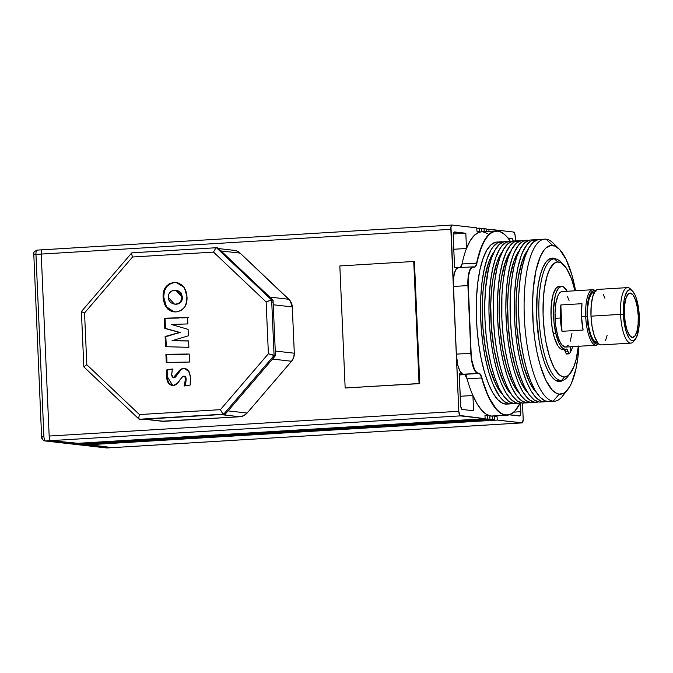 <?xml version="1.0" encoding="UTF-8"?>
<svg xmlns="http://www.w3.org/2000/svg" width="673" height="673" viewBox="0 0 673 673"><rect width="100%" height="100%" fill="white"/><g stroke="black" fill="none" stroke-linecap="round" stroke-linejoin="round"><path stroke-width="1.01" d="M630.357 293.049A22.243 6.873 -93.5 0 1 638.24 315.931A22.243 6.873 -93.5 0 1 632.351 337.434A22.243 6.873 -93.5 0 1 632.292 337.434L629.566 335.44L627.118 330.376L625.301 323.006L624.401 314.451L624.561 306.022L625.747 298.989L627.783 294.438L630.357 293.049L633.074 295.035L635.531 300.108L637.348 307.477L638.248 316.024L638.088 324.462L636.902 331.486L634.866 336.046L632.292 337.434A22.243 6.873 -93.5 0 1 624.46 315.561A22.243 6.873 -93.5 0 1 629.667 293.083A22.243 6.873 -93.5 0 1 630.357 293.049L629.003 293.335L630.357 293.049M522.055 422.888A4.45 1.371 -93.5 0 1 521.979 422.88L112.366 447.638A4.45 1.371 86.5 0 0 112.441 447.638L522.055 422.888A4.45 1.371 -93.5 0 0 523.173 418.598L522.492 403.068L523.182 419.464L522.248 422.829L497.229 420.07L497.086 416.738L494.663 416.469L494.806 419.792L492.384 419.523L492.241 416.192L491.029 416.057A92.302 28.527 86.5 0 0 492.577 416.099L507.148 415.216A92.302 28.527 -93.5 0 1 505.6 415.174L493.334 416.015M520.111 403.253A92.075 28.451 -93.5 0 1 516.267 409.436A92.075 28.451 -93.5 0 1 505.802 414.938L505.6 415.174A92.302 28.527 86.5 0 0 516.098 409.655A92.302 28.527 86.5 0 0 516.183 409.554A92.302 28.527 -93.5 0 1 507.148 415.216M534.9 239.739L530.677 239.992A81.181 25.086 86.5 0 0 510.412 320.348A81.181 25.086 86.5 0 0 539.107 402.025L543.33 401.764A81.181 25.086 -93.5 0 1 514.626 320.096A81.181 25.086 -93.5 0 1 534.9 239.739A81.181 25.086 -93.5 0 1 536.255 239.773L537.029 239.899A81.181 25.086 -93.5 0 0 536.255 239.773L531.392 240.774L526.858 244.846L522.812 251.828L521.028 256.337L518.017 267.173L515.846 280.061L514.584 294.513L514.298 309.975L514.996 325.85L516.637 341.539L519.177 356.421L522.509 369.931L526.496 381.557L531.005 390.853L535.843 397.449L540.84 401.1L543.33 401.764L540.495 402.059M526.454 240.253L522.231 240.505A81.181 25.086 86.5 0 0 501.965 320.861A81.181 25.086 86.5 0 0 530.66 402.53L534.884 402.277A81.181 25.086 -93.5 0 1 506.189 320.6A81.181 25.086 -93.5 0 1 526.454 240.253A81.181 25.086 -93.5 0 1 527.809 240.286L528.583 240.412A81.181 25.086 -93.5 0 0 527.809 240.286L522.955 241.279L518.412 245.351L514.365 252.341L512.582 256.85L509.57 267.677L507.4 280.565L506.138 295.026L505.852 310.489L506.55 326.363L508.191 342.044L510.731 356.934L514.063 370.444L518.05 382.071L522.559 391.358L527.396 397.953L529.887 400.157L534.884 402.277L532.057 402.572M518.008 240.757L513.785 241.018A81.181 25.086 86.5 0 0 493.519 321.366A81.181 25.086 86.5 0 0 522.214 403.043L526.437 402.791A81.181 25.086 -93.5 0 1 497.742 321.114A81.181 25.086 -93.5 0 1 518.008 240.757A81.181 25.086 -93.5 0 1 519.363 240.799L520.136 240.917A81.181 25.086 -93.5 0 0 519.363 240.799L514.509 241.792L509.966 245.864L505.928 252.855L502.538 262.487L499.93 274.407L498.205 288.145L497.431 303.178L497.633 318.918L498.811 334.775L500.914 350.137L503.858 364.404L507.535 377.031L511.808 387.547L516.502 395.522L521.44 400.671L526.437 402.791L522.214 403.043L527.8 402.824A81.181 25.086 -93.5 0 1 526.437 402.791L529.895 402.412A81.181 25.086 -93.5 0 1 527.8 402.824M509.562 241.271L505.339 241.523A81.181 25.086 86.5 0 0 485.073 321.879A81.181 25.086 86.5 0 0 513.768 403.556L517.991 403.295A81.181 25.086 -93.5 0 1 489.296 321.627A81.181 25.086 -93.5 0 1 509.562 241.271A81.181 25.086 -93.5 0 1 510.925 241.304L511.69 241.43A81.181 25.086 -93.5 0 0 510.925 241.304L506.062 242.305L501.52 246.377L499.425 249.515L495.69 257.868L492.678 268.704L490.508 281.592L489.254 296.044L488.96 311.506L489.658 327.381L491.307 343.07L493.839 357.952L497.17 371.471L501.158 383.088L505.667 392.384L510.504 398.98L515.501 402.631L517.991 403.295L515.165 403.59M501.116 241.784L496.893 242.036A81.181 25.086 86.5 0 0 476.627 322.392A81.181 25.086 86.5 0 0 505.322 404.061L509.545 403.808A81.181 25.086 -93.5 0 1 480.85 322.131A81.181 25.086 -93.5 0 1 501.116 241.784A81.181 25.086 -93.5 0 1 502.479 241.817L503.244 241.944A81.181 25.086 -93.5 0 0 502.479 241.817L497.616 242.81L493.073 246.882L490.979 250.028L487.244 258.382L484.232 269.208L482.061 282.096L480.808 296.557L480.522 312.02L481.212 327.894L482.861 343.575L485.393 358.465L488.724 371.976L492.712 383.602L499.61 396.548L504.548 401.697L509.545 403.808L505.322 404.061A81.181 25.086 86.5 0 0 506.685 404.103L510.908 403.842A81.181 25.086 -93.5 0 1 509.545 403.808L513.003 403.43A81.181 25.086 -93.5 0 1 510.908 403.842M544.718 239.142L539.123 239.487A81.181 25.086 86.5 0 0 518.849 319.835A81.181 25.086 86.5 0 0 547.553 401.512L553.147 401.175A81.181 25.086 -93.5 0 1 524.452 319.498A81.181 25.086 -93.5 0 1 544.718 239.142A81.181 25.086 -93.5 0 1 546.072 239.184A81.181 25.086 86.5 0 0 524.343 317.311A81.181 25.086 86.5 0 0 553.147 401.175L559.196 394.134A74.51 23.025 -93.5 0 1 532.755 317.16A74.51 23.025 -93.5 0 1 552.701 245.46L546.072 239.184L552.701 245.46A74.51 23.025 -93.5 0 1 559.162 249.01A74.51 23.025 -93.5 0 1 575.592 290.753L571.814 274.668L566.136 259.45L559.574 249.422L554.989 246.074L550.447 245.552L546.106 247.891L544.07 250.104L540.36 256.522L535.96 270.596L533.277 288.91L532.57 302.707L533.184 324.462L534.699 338.856L537.02 352.517L540.074 364.917L545.761 380.144L552.323 390.172L556.908 393.52L559.196 394.134L553.147 401.175A81.181 25.086 86.5 0 0 562.384 396.321L567.667 389.684A74.51 23.025 -93.5 0 1 559.196 394.134L563.654 393.217L565.783 391.694L569.745 386.596L571.528 383.072L575.937 368.989L577.93 357.161L578.948 346.259A74.51 23.025 -93.5 0 1 567.667 389.684M553.256 258.104A61.832 19.105 -93.5 0 1 555.873 258.962L553.256 258.104L551.187 258.23L553.256 258.104A61.832 19.105 -93.5 0 0 552.213 258.079L552.213 258.079A61.832 19.105 -93.5 0 0 536.785 319.28A61.832 19.105 -93.5 0 0 558.64 381.482L554.83 379.875L551.069 375.955L547.494 369.872L544.238 361.872L541.437 352.248L539.199 341.379L536.701 317.606L537.138 294.168L538.45 283.703L540.436 274.626L543.018 267.29L546.089 261.965L549.547 258.861L553.256 258.104M563.2 380.195A61.832 19.105 -93.5 0 1 559.675 381.515A61.832 19.105 -93.5 0 1 558.64 381.482L560.516 381.406L563.2 380.195M493.999 252.039A75.62 23.37 86.5 0 0 482.684 324.226A75.62 23.37 86.5 0 0 502.605 394.521L500.047 391.493L495.673 384.064L489.91 368.611L485.527 349.211L482.911 327.549L482.28 305.475L483.004 291.468L484.61 278.672L488.531 262.798L490.196 258.592L493.999 252.039M502.445 251.534A75.62 23.37 86.5 0 0 491.13 323.713A75.62 23.37 86.5 0 0 511.051 394.008L508.494 390.988L504.119 383.551L498.348 368.097L493.974 348.707L491.357 327.036L490.726 304.962L491.45 290.963L493.057 278.159L496.977 262.285L500.46 254.503L502.445 251.534M510.883 251.021A75.62 23.37 86.5 0 0 499.576 323.2A75.62 23.37 86.5 0 0 519.497 393.495L516.94 390.475L512.565 383.038L506.794 367.593L502.42 348.193L499.803 326.523L499.173 304.448L499.896 290.45L501.503 277.655L505.423 261.772L510.883 251.021M519.329 250.507A75.62 23.37 86.5 0 0 508.022 322.695A75.62 23.37 86.5 0 0 527.943 392.99L525.386 389.961L521.011 382.533L515.24 367.079L510.866 347.68L508.25 326.018L507.619 303.944L508.342 289.937L509.949 277.141L513.869 261.267L517.344 253.485L519.329 250.507M527.775 249.994A75.62 23.37 86.5 0 0 516.469 322.182A75.62 23.37 86.5 0 0 536.389 392.477L533.832 389.457L529.458 382.02L523.687 366.566L519.312 347.175L516.696 325.505L516.065 303.43L516.788 289.424L518.395 276.628L522.315 260.754L525.79 252.972L527.775 249.994M568.845 374.962A60.94 18.836 -93.5 0 1 561.627 380.506A60.94 18.836 -93.5 0 1 561.501 380.514L556.394 380.817L561.501 380.514A60.94 18.836 -93.5 0 1 539.14 320.6A60.94 18.836 -93.5 0 1 554.274 258.844A60.94 18.836 -93.5 0 1 554.409 258.836A60.94 18.836 86.5 0 0 539.132 320.382A60.94 18.836 86.5 0 0 561.501 380.514L564.47 376.989A57.609 17.801 -93.5 0 1 543.33 320.155A57.609 17.801 -93.5 0 1 557.766 261.974L554.409 258.836L557.766 261.974A57.609 17.801 -93.5 0 1 563.604 264.75A57.609 17.801 -93.5 0 1 575.003 290.795L571.335 278.344L566.548 268.451L561.307 262.95L557.766 261.974L554.359 263.21L549.774 269.082L547.242 275.459L544.465 288.094L543.397 298.097L543.086 314.51L544.322 331.36L545.963 342.111L549.488 356.48L554.022 367.668L559.162 374.71L562.712 376.779L564.47 376.989L561.501 380.514A60.94 18.836 86.5 0 0 567.541 376.838L570.182 373.515A57.609 17.801 -93.5 0 1 564.47 376.989L567.877 375.753L569.493 374.314L573.791 366.928L576.071 359.668L578.393 345.998M632.427 290.938L630.416 288.953A27.803 8.589 86.5 0 0 620.556 314.384L623.366 314.333A25.574 7.908 -93.5 0 1 632.427 290.938A25.574 7.908 -93.5 0 1 639.283 316.142A25.574 7.908 -93.5 0 1 635.346 339.234A25.574 7.908 -93.5 0 1 623.366 314.333L620.556 314.384A27.803 8.589 -93.5 0 1 627.539 287.615A27.803 8.589 -93.5 0 1 631.434 290.156M627.539 287.615L597.977 289.398A27.803 8.589 86.5 0 0 591.003 316.167L620.556 314.384L591.003 316.167L592.122 326.859L594.394 336.071L597.464 342.406L599.155 344.164L601.368 344.904M594.537 292.175L593.906 292.208A25.246 7.798 86.5 0 0 587.605 317.202A25.246 7.798 86.5 0 0 596.53 342.599L596.985 342.607M592.694 289.718L562.081 291.569A27.803 8.589 86.5 0 0 555.107 318.337L560.382 318.018A27.803 8.589 -93.5 0 1 560.845 304.962L581.96 303.691A27.803 8.589 86.5 0 0 581.497 316.747L585.72 316.487A27.803 8.589 -93.5 0 1 592.694 289.718A27.803 8.589 -93.5 0 1 595.42 290.913A27.803 8.589 86.5 0 0 585.72 316.487L587.125 316.461A26.693 8.244 -93.5 0 1 595.277 291.089M569.022 353.88L569.173 353.796A36.367 11.239 86.5 0 0 570.914 351.155L569.93 346.805L570.914 351.155A36.367 11.239 -93.5 0 1 569.173 353.796A1.666 0.513 -93.5 0 1 569.022 353.88L567.188 349.573L566.153 349.085A31.505 9.733 -93.5 0 1 565.312 349.262A31.505 9.733 -93.5 0 1 555.797 333.438A31.505 9.733 -93.5 0 1 561.509 286.361A31.505 9.733 -93.5 0 1 567.188 291.266L563.335 286.799L561.408 286.37L558.674 287.994L556.352 292.175L555.132 296.229L553.543 309.563L553.955 321.803L555.797 333.438L553.265 333.589L555.797 333.438L559.17 343.474L561.905 347.596L564.756 349.245L566.153 349.085A6.452 1.994 -93.5 0 1 566.33 349.051A6.452 1.994 -93.5 0 1 568.096 351.592L565.564 351.743L566.035 353.375A1.666 0.513 86.5 0 0 566.489 354.032A1.666 0.513 86.5 0 0 566.641 353.948L569.022 353.88A1.666 0.513 -93.5 0 1 568.567 353.224L566.035 353.375L568.567 353.224L568.096 351.592L565.564 351.743A6.452 1.994 86.5 0 0 564.226 349.329M561.509 286.361L558.977 286.513A31.505 9.733 86.5 0 0 553.265 333.589A31.505 9.733 86.5 0 0 562.771 349.413L565.312 349.262M571.234 350.49L570.771 350.524L571.234 350.49L570.342 346.78L571.234 350.49A36.367 11.239 86.5 0 0 572.664 346.637A36.367 11.239 -93.5 0 1 571.234 350.49M559.835 286.589L557.934 286.765L556.142 288.145L553.172 294.244L551.38 303.952L551.027 315.797L552.171 327.97L554.258 337.366L557.967 345.981L560.794 348.9L562.224 349.396M564.134 349.279L566.489 354.032M571.941 333.446L570.25 341.203M568.281 345.199L566.178 346.923L565.059 347.066L561.627 344.66L559.499 340.832L557.656 335.524L555.721 325.597L555.032 312.945L555.89 303.094L557.942 295.716L559.33 293.319L560.887 291.922L562.544 291.586M567.558 296.801L569.022 300.402M458.549 267.736L456.294 268.948L454.511 272.935L453.476 279.085L453.341 286.462L450.843 229.325L41.23 254.083L49.171 436.045L458.793 411.287L450.969 226.885L452.037 225.043L476.787 227.853L476.93 231.184L479.353 231.462L479.21 228.13L481.632 228.408L481.775 231.731L482.213 231.781L481.775 231.731L481.632 228.408L476.804 228.273L479.21 228.13L479.353 231.462L476.93 231.184L476.787 227.853L452.037 225.043A4.45 1.371 -93.5 0 0 451.962 225.043A4.45 1.371 -93.5 0 0 450.843 229.325L41.23 254.083A4.45 1.371 -93.5 0 1 42.349 249.801A4.45 1.371 86.5 0 0 41.23 254.083L35.955 254.402L41.23 254.083L49.171 436.045A4.45 1.371 86.5 0 0 50.753 440.638L75.502 443.448L485.115 418.69L75.502 443.448L80.348 444.003L489.961 419.245L80.348 444.003L85.193 444.55L494.806 419.792L85.193 444.55L112.366 447.638L521.979 422.88L497.229 420.07L87.616 444.828L497.229 420.07L497.086 416.738L494.663 416.469L494.806 419.792L82.771 444.281L492.384 419.523L492.241 416.192L489.818 415.914L489.961 419.245L487.538 418.968L77.925 443.726L487.538 418.968L487.395 415.636L484.972 415.367L485.115 418.69L460.366 415.88L50.753 440.638L460.366 415.88A4.45 1.371 -93.5 0 1 458.793 411.287L49.171 436.045A4.45 1.371 -93.5 0 0 50.753 440.638L45.478 440.958L50.753 440.638L77.908 443.305L112.366 447.638L107.091 447.957L112.366 447.638A4.45 1.371 -93.5 0 0 112.441 447.638A4.45 1.371 86.5 0 0 112.517 447.629M232.505 250.306L236.576 250.903L240.11 253.107L290.231 300.865L292.284 306.922L294.303 353.207L293.689 357.506L291.552 361.241L247.092 413.037L243.769 415.645L239.765 416.738L161.991 421.222M414.425 261.561L419.759 383.61L345.165 387.993L419.759 383.61L419.06 383.534L419.759 383.61L414.425 261.561L413.735 261.477L339.831 265.944L345.165 387.993L419.06 383.534L413.735 261.477L414.425 261.561M482.987 231.874L487.664 233.598M484.181 231.663L484.055 228.677L486.478 228.955L486.587 231.52L486.478 228.955L481.649 228.828L484.055 228.677L484.181 231.663M488.993 231.369L488.901 229.232L513.65 232.042L515.047 234.927L515.417 240.917L515.232 236.635A4.45 1.371 -93.5 0 0 513.65 232.042L488.901 229.232L486.495 229.375L488.901 229.232L488.993 231.369M509.293 414.82L520.128 415.712L520.818 412.574L520.431 403.194L520.809 411.708A4.45 1.371 -93.5 0 1 519.691 415.99A4.45 1.371 -93.5 0 1 519.615 415.99L509.293 414.82M513.263 241.346L512.136 238.579L507.955 238.023L511.867 238.461L508.468 238.671L511.867 238.461A4.45 1.371 -93.5 0 1 513.213 241.069M496.009 230.948A92.302 28.527 -93.5 0 1 505.659 235.483A92.302 28.527 86.5 0 0 505.566 235.39A92.302 28.527 86.5 0 0 476.61 263.093L476.879 263.227A11.34 3.508 -93.5 0 1 474.305 267.173L473.119 266.853A19.458 6.015 86.5 0 0 467.912 285.579L470.864 353.266A19.458 6.015 86.5 0 0 477.771 373.372L478.94 373.246A11.34 3.508 -93.5 0 1 481.885 377.814L481.624 377.965A92.302 28.527 86.5 0 0 505.6 415.174L505.802 414.938A92.075 28.451 -93.5 0 1 481.885 377.814L481.624 377.965A11.121 3.432 86.5 0 0 478.739 373.481L477.973 373.136A19.239 5.948 -93.5 0 1 471.142 353.258L468.189 285.579A19.239 5.948 -93.5 0 1 473.338 267.063L474.086 266.962A11.121 3.432 86.5 0 0 476.61 263.093A92.302 28.527 -93.5 0 1 496.009 230.948L481.439 231.832A92.302 28.527 86.5 0 0 466.49 248.488L465.825 233.237L453.888 232.21L453.198 235.357L454.569 267.282L458.389 267.719L454.569 267.282L453.215 236.215A4.45 1.371 -93.5 0 1 454.325 231.933A4.45 1.371 -93.5 0 1 454.401 231.933L465.825 233.237L453.308 233.985L465.825 233.237L466.49 248.488L453.779 249.254L466.49 248.488A92.302 28.527 86.5 0 0 462.04 263.976A92.302 28.527 -93.5 0 1 466.49 248.488L470.057 240.968L474.07 235.6L478.419 232.547L481.464 231.823M464.816 374.625L459.272 374.954L464.816 374.625M467.062 378.84A92.302 28.527 -93.5 0 1 465.893 374.558A92.302 28.527 86.5 0 0 467.062 378.84A92.302 28.527 86.5 0 0 472.909 395.505A92.302 28.527 -93.5 0 1 467.062 378.84A11.121 3.432 86.5 0 0 464.168 374.356L478.739 373.481A11.121 3.432 -93.5 0 1 481.624 377.965L467.062 378.84L464.95 374.726L459.222 373.801L460.753 406.576L462.158 409.462L473.573 410.757L472.909 395.505L477.174 403.918L481.691 410.244L486.352 414.324L491.029 416.057L489.818 415.914L489.961 419.245L487.538 418.968L487.395 415.636L484.972 415.367L485.115 418.69L459.827 415.485L458.793 411.287L456.294 354.141L457.783 365.052L459.693 370.596L462.006 373.742L464.168 374.356L477.771 373.372A19.458 6.015 -93.5 0 1 470.864 353.266L456.294 354.141A19.458 6.015 86.5 0 0 463.201 374.247L477.771 373.372L463.201 374.247L459.222 373.801L460.576 404.868A4.45 1.371 -93.5 0 0 462.158 409.462L473.573 410.757L472.909 395.505A92.302 28.527 86.5 0 0 491.029 416.057L505.6 415.174A92.302 28.527 -93.5 0 1 481.624 377.965L467.062 378.84M460.197 396.271L472.909 395.505L460.197 396.271M42.424 249.801A4.45 1.371 86.5 0 0 42.349 249.801A4.45 1.371 -93.5 0 1 42.424 249.801L451.886 225.051M176.519 290.391L179.287 291.3L181.18 293.007L182.526 297.659L180.995 302.009L178.337 303.834L175.064 304.179L176.452 304.213C180.431 303.649 182.459 301.235 182.526 296.986L176.452 290.383L175.754 290.307L181.836 296.902L182.526 296.986L181.836 296.902C181.76 301.159 179.741 303.565 175.762 304.137L174.374 304.095L168.267 297.365C168.385 293.142 170.446 290.778 174.467 290.273L175.754 290.307M513.793 412.128L520.809 411.708L513.793 412.128M555.107 318.337A27.803 8.589 86.5 0 0 565.438 347.075L596.051 345.224A27.803 8.589 -93.5 0 1 585.72 316.487L581.497 316.747A27.803 8.589 86.5 0 0 583.112 330.039L561.997 331.309A27.803 8.589 -93.5 0 1 560.382 318.018L555.107 318.337M595.908 291.476L594.267 290.778L592.669 291.106L589.851 294.74L588.732 297.912L587.31 306.35L587.125 316.461L589.169 331.419L591.777 339.024L594.949 343.339L596.589 344.038L598.448 343.558A26.693 8.244 -93.5 0 1 587.125 316.461L585.72 316.487A27.803 8.589 86.5 0 0 598.608 343.718A27.803 8.589 -93.5 0 1 596.051 345.224M560.845 304.962L561.997 331.309L560.382 318.018L560.845 304.962L581.96 303.691L581.497 316.747L583.112 330.039L561.997 331.309L560.845 304.962M594.326 292.225L592.82 292.528L591.407 293.798L589.094 298.972L587.748 306.947L587.571 316.512L588.589 326.22L590.65 334.59L593.443 340.336L596.53 342.599A25.246 7.798 86.5 0 0 596.951 342.607L597.582 342.565M605.464 340.765L607.164 335.255M604.934 298.282L603.454 294.639M598.44 289.415L596.774 289.76L595.226 291.148L592.677 296.843L591.197 305.626L591.003 316.167A27.803 8.589 86.5 0 0 601.334 344.904L630.887 343.121A27.803 8.589 -93.5 0 1 620.556 314.384A27.803 8.589 86.5 0 0 633.587 341.447L635.346 339.234M634.454 340.126A27.803 8.589 -93.5 0 1 630.887 343.121M623.366 314.333L624.393 324.167L626.479 332.647L629.305 338.469L630.862 340.092L632.435 340.757L633.966 340.445L636.675 336.963L639.106 325.841L638.913 311.145L636.17 297.836L634.824 294.522L631.787 290.383L630.214 289.718L628.675 290.038L627.244 291.316L624.906 296.557L624.09 300.309L623.366 314.333M563.604 264.75L560.584 261.772A60.94 18.836 86.5 0 0 554.409 258.836A60.94 18.836 -93.5 0 1 562.106 263.471M578.359 346.292A57.609 17.801 -93.5 0 1 570.182 373.515M460.366 267.593A11.121 3.432 86.5 0 0 462.04 263.976L476.879 263.227A92.075 28.451 -93.5 0 1 505.76 235.584A92.075 28.451 -93.5 0 1 510.319 241.262M538.021 239.63L533.302 242.171L528.986 247.731L525.251 256.085L522.24 266.912L520.069 279.8L518.807 294.261L518.521 309.723L519.22 325.597L520.86 341.278L523.401 356.168L526.723 369.679L530.719 381.305L535.228 390.592L540.066 397.188L545.063 400.839L548.941 401.545M546.787 401.386L543.33 401.764A81.181 25.086 -93.5 0 0 544.693 401.806A81.181 25.086 -93.5 0 0 546.787 401.386M529.575 240.143L524.856 242.684L520.54 248.244L516.805 256.598L513.793 267.425L511.623 280.313L510.361 294.766L510.302 318.152L511.48 334.01L513.583 349.371L516.528 363.639L520.204 376.266L524.477 386.782L529.171 394.757L534.11 399.905L539.107 402.025A81.181 25.086 86.5 0 0 540.469 402.059L544.693 401.806M538.341 401.899L534.884 402.277A81.181 25.086 -93.5 0 0 536.246 402.311A81.181 25.086 -93.5 0 0 538.341 401.899M521.129 240.648L516.41 243.197L512.094 248.749L508.359 257.103L505.347 267.938L503.177 280.826L501.915 295.279L501.856 318.666L503.034 334.523L505.137 349.884L508.081 364.152L511.758 376.779L516.031 387.286L520.725 395.27L525.663 400.418L530.66 402.53A81.181 25.086 86.5 0 0 532.023 402.572L536.246 402.311M512.683 241.161L507.964 243.702L503.648 249.262L499.913 257.616L496.901 268.443L494.731 281.331L493.469 295.792L493.41 319.179L494.588 335.036L496.691 350.389L499.635 364.657L503.311 377.292L507.585 387.799L512.279 395.783L517.217 400.931L522.214 403.043A81.181 25.086 86.5 0 0 523.577 403.077M521.449 402.917L517.991 403.295A81.181 25.086 -93.5 0 0 519.354 403.337A81.181 25.086 -93.5 0 0 521.449 402.917M504.237 241.674L499.517 244.215L495.202 249.776L491.467 258.129L488.455 268.956L485.536 288.91L484.762 303.944L484.964 319.683L486.142 335.541L488.245 350.902L491.189 365.17L494.865 377.797L499.139 388.313L503.833 396.288L508.771 401.436L513.768 403.556A81.181 25.086 86.5 0 0 515.131 403.59L519.354 403.337M559.162 249.01L553.113 243.054A81.181 25.086 86.5 0 0 546.072 239.184A81.181 25.086 -93.5 0 1 556.176 246.671M547.553 401.512A81.181 25.086 86.5 0 0 548.916 401.545L554.51 401.209A81.181 25.086 -93.5 0 1 553.147 401.175L547.553 401.512M564.984 392.359A81.181 25.086 -93.5 0 1 554.51 401.209M520.431 402.597L515.038 410.858L512.077 413.357L508.981 414.728L505.802 414.938L502.563 413.996L499.324 411.91L496.11 408.713L489.944 399.131L487.059 392.872L480.522 374.541L479.74 373.616L476.787 372.632L474.499 369.519L471.924 360.661L471.142 353.258L468.139 281.844L468.736 275.03L470.149 269.923L472.185 267.299L475.079 266.979L475.794 266.23L480.783 249.203L483.147 243.542L485.738 238.881L488.539 235.281L491.5 232.774L494.596 231.411L497.776 231.201L501.015 232.143L504.254 234.229L507.467 237.426L510.605 241.708M495.791 242.179L491.071 244.728L486.756 250.28L483.029 258.634L480.009 269.469L477.838 282.357L476.585 296.81L476.299 312.272L476.989 328.146L478.638 343.836L481.17 358.717L484.501 372.236L488.489 383.854L492.998 393.15L497.835 399.745L502.832 403.396L506.719 404.103M472.791 266.844L458.22 267.728A19.458 6.015 86.5 0 0 453.341 286.462L467.912 285.579L470.864 353.266L456.294 354.141L453.341 286.462L467.912 285.579A19.458 6.015 -93.5 0 1 472.791 266.844A19.458 6.015 -93.5 0 1 473.119 266.853L474.086 266.962A11.121 3.432 -93.5 0 0 474.272 266.971A11.121 3.432 -93.5 0 0 476.61 263.093L462.04 263.976L460.273 267.652M142.954 419.06L140.649 419.414L145.023 419.153A11.121 10.558 96.5 0 1 143.282 419.102M271.194 298.703L217.833 247.883L216.454 247.723L217.833 247.883L219.415 249.658M216.294 247.731L131.992 252.829L131.588 253.982L132.556 257.002L213.509 252.106L215.814 248.001L213.509 252.106L266.129 301.941L268.392 353.746L220.391 409.664L139.429 414.56L86.809 364.716L84.554 312.92L132.556 257.002L213.509 252.106L266.129 301.941L268.392 353.746L270.151 354.36L274.079 355.487L271.656 300.007L216.454 247.723L215.806 248.009L216.454 247.723L271.656 300.007L273.045 300.166L272.952 302.606M221.072 250.945L240.11 253.107L221.072 250.945L273.045 300.166L270.815 300.108L266.129 301.941L271.656 300.007L274.079 355.487L275.467 355.638L273.76 357.321M275.156 353.224L275.467 355.638L268.392 353.746L220.391 409.664L222.174 412.776L223.722 414.156L274.079 355.487L223.722 414.156L225.102 414.307L222.78 414.24M188.709 344.071L188.608 340.883L171.994 340.698L188.381 335.802L188.103 329.358L171.253 324.428L187.868 323.932L187.582 317.488L164.33 318.22L164.776 328.39L179.481 332.428L165.129 336.525L165.575 346.696L188.886 347.327L188.608 340.883L171.994 340.698L188.381 335.802L188.103 329.358L171.253 324.428L187.868 323.932L187.582 317.488L164.33 318.22L164.776 328.39L179.481 332.428L165.129 336.525L165.575 346.696L188.886 347.327L188.709 344.071M183.712 376.123C184.991 376.67 185.571 377.789 185.437 379.463L186.127 379.547L185.798 382.861L184.797 386.033L186.127 379.547L185.437 379.463L184.108 385.957L190.207 385.049L190.35 375.711L188.331 370.571L186.463 369.014L183.771 368.316L180.297 369.704L174.904 376.855L173.398 377.763L172.246 376.973L171.682 375.046L172.364 368.989L166.904 369.797L166.803 378.958L167.754 382.028L169.133 383.972L171.464 385.351L174.063 385.503L176.545 384.308L182.274 376.947L184.2 376.199L185.1 377.402L185.445 379.883L184.108 385.957L190.207 385.049L190.535 377.629L189.071 371.673L184.352 368.35L183.367 368.324C181.062 368.804 179.279 370.15 178.008 372.354L173.205 377.755L174.088 377.847L173.398 377.763L171.64 374.541L172.364 368.989L166.904 369.797L166.551 376.527L167.913 382.323L172.473 385.562L173.382 385.587L178 382.76L181.903 377.402L183.712 376.123L185.302 376.577M189.306 357.674L189.18 354.023L165.903 354.292L166.256 362.436L189.525 362.04L189.18 354.023L165.903 354.292L166.256 362.436L189.525 362.04L189.306 357.674M176.166 311.927L181.045 310.606L184.739 306.997L186.631 302.076L186.901 295.371L185.639 289.945L182.61 285.402L177.924 282.853L173.323 282.542L169.142 283.813L165.449 287.312L163.497 292.132L163.194 298.762L164.591 304.415L167.493 308.873L171.506 311.355L176.166 311.927C183.872 310.404 187.489 305.349 187.001 296.776L184.267 287.337L176.267 282.542L173.945 282.492C166.332 283.981 162.715 288.927 163.093 297.348L165.861 306.838L173.76 311.868L176.166 311.927M226.515 412.347L225.102 414.307L223.722 414.156L222.174 412.776L220.391 409.664L139.429 414.56L138.739 417.815L139.261 419.254L223.722 414.156L139.261 419.254L138.739 417.815L139.429 414.56L86.809 364.716L83.839 366.751L86.809 364.716L84.554 312.92L132.556 257.002L131.588 253.982L131.992 252.829L131.614 253.098M269.814 297.104L273.045 300.166L275.467 355.638L225.102 414.307L145.023 419.153L220.727 414.576L239.765 416.738A11.121 10.558 -83.5 0 0 247.092 413.037L228.054 410.875L272.515 359.079L291.552 361.241A11.121 10.558 -83.5 0 0 294.303 353.207L275.265 351.045L273.246 304.76L292.284 306.922A11.121 10.558 -83.5 0 0 288.852 299.266L269.814 297.104L288.852 299.266L240.11 253.107A11.121 10.558 -83.5 0 0 234.246 250.356L218.565 248.573M215.806 248.009L216.454 247.723M83.738 312.617L84.554 312.92L83.738 312.617M81.913 311.843L83.006 312.322L81.913 311.843M186.127 379.547C186.261 377.864 185.689 376.754 184.402 376.207M172.81 385.587L167.241 376.611L166.551 376.527L167.241 376.611L167.594 369.872L166.904 369.797L173.062 369.073M173.398 377.763L174.088 377.847L177.798 373.801L177.108 373.725L177.798 373.801L178.698 372.438L178.008 372.354L178.698 372.438C179.969 370.226 181.76 368.88 184.066 368.409L184.705 368.4M184.865 368.409L182.812 368.653L180.987 369.788L176.62 375.576M176.419 375.871L175.039 377.46L173.844 377.831M172.036 369.25L167.594 369.872L167.241 376.611L167.737 380.228L168.839 382.811L170.429 384.552L172.532 385.528M185.588 377.006L186.093 379.017M166.593 354.368L166.954 362.52L166.803 358.263L166.113 358.187L166.803 358.263L166.593 354.368L165.903 354.292L187.876 354.217M186.825 354.259L168.41 354.427M166.736 336.407L165.819 336.601L166.265 346.772L166.071 341.472L165.373 341.396L166.071 341.472L165.819 336.601L165.129 336.525L180.179 332.504L164.776 328.39L165.465 328.466L165.272 323.183L164.574 323.107L165.272 323.183L165.02 318.295L164.33 318.22L188.28 317.572M172.692 340.774L188.608 340.984L172.692 340.774M187.708 317.614L186.85 317.681M186.572 317.706L184.066 317.841M183.224 317.883L181.836 317.934M179.06 318.035L165.02 318.295L165.465 328.466L169.159 329.425M169.613 329.577L180.179 332.504L178.816 332.849M178.37 332.967L176.116 333.556M175.661 333.682L170.311 335.364M169.874 335.516L169.074 335.777M168.94 335.819L167.636 336.189M174.122 311.902L166.458 306.77L163.783 297.432L163.093 297.348L163.783 297.432C163.413 289.011 167.03 284.056 174.644 282.567L176.612 282.584M177.31 282.668L173.398 282.702L169.832 283.888L166.912 286.353L164.506 290.938L163.766 296.12L164.355 301.63L165.785 305.576L168.351 309.117M169.217 309.849L174.164 311.91M182.526 297.659L182.476 298.324M174.467 290.273L177.159 290.601L179.556 291.897L181.188 294.143L181.836 296.902L181.508 299.561L180.297 301.925L178.244 303.515L175.762 304.137L173.02 303.809L170.589 302.471L168.915 300.183L168.334 298.097L168.427 295.363L169.461 292.906L171.405 291.165L174.467 290.273M220.727 414.576L239.765 416.738L164.061 421.315L145.023 419.153L164.061 421.315A11.121 10.558 -83.5 0 1 162.319 421.264L144.148 419.203M273.246 304.76L292.284 306.922L294.303 353.207L275.265 351.045M272.515 359.079L291.552 361.241L247.092 413.037L228.054 410.875M42.273 249.809L37.141 250.12A4.45 1.371 86.5 0 0 37.065 250.112A4.45 1.371 86.5 0 0 35.955 254.402L43.896 436.365A4.45 1.371 86.5 0 0 45.478 440.958L107.091 447.957A4.45 1.371 86.5 0 0 107.167 447.957A4.45 1.371 86.5 0 0 107.234 447.949M112.441 447.638L107.167 447.957A4.45 1.371 -93.5 0 1 107.091 447.957L45.478 440.958A4.45 1.371 -93.5 0 1 43.896 436.365L41.6 436.626L42.029 437.719M33.995 253.704L33.827 254.285M107.167 447.957L106.57 447.949A3.34 3.172 -83.5 0 0 107.091 447.957A3.34 3.172 96.5 0 1 106.527 447.94M44.914 440.941A3.34 3.172 -83.5 0 0 45.478 440.958A3.34 3.172 96.5 0 1 42.163 437.82M106.57 447.949L44.956 440.941C42.643 440.302 41.524 438.855 41.6 436.626L43.896 436.365L35.955 254.402L33.658 254.663L35.955 254.402A4.45 1.371 -93.5 0 1 37.057 250.12A4.45 1.371 -93.5 0 1 37.141 250.12M33.818 254.705L41.6 436.626M413.735 261.477L339.831 265.944L345.165 387.993L419.06 383.534L413.735 261.477M554.274 258.844L549.05 259.164M33.658 254.663C34.264 253.914 31.917 252.577 37.065 250.112L451.962 225.043M561.627 380.506L556.403 380.817M131.925 252.821L216.378 247.723M83.831 366.819L81.416 311.523L131.706 252.93M83.864 366.903L139.025 419.144M172.473 385.562L173.163 385.637M176.267 282.542L176.957 282.618M174.374 304.095L175.064 304.179"/></g></svg>
